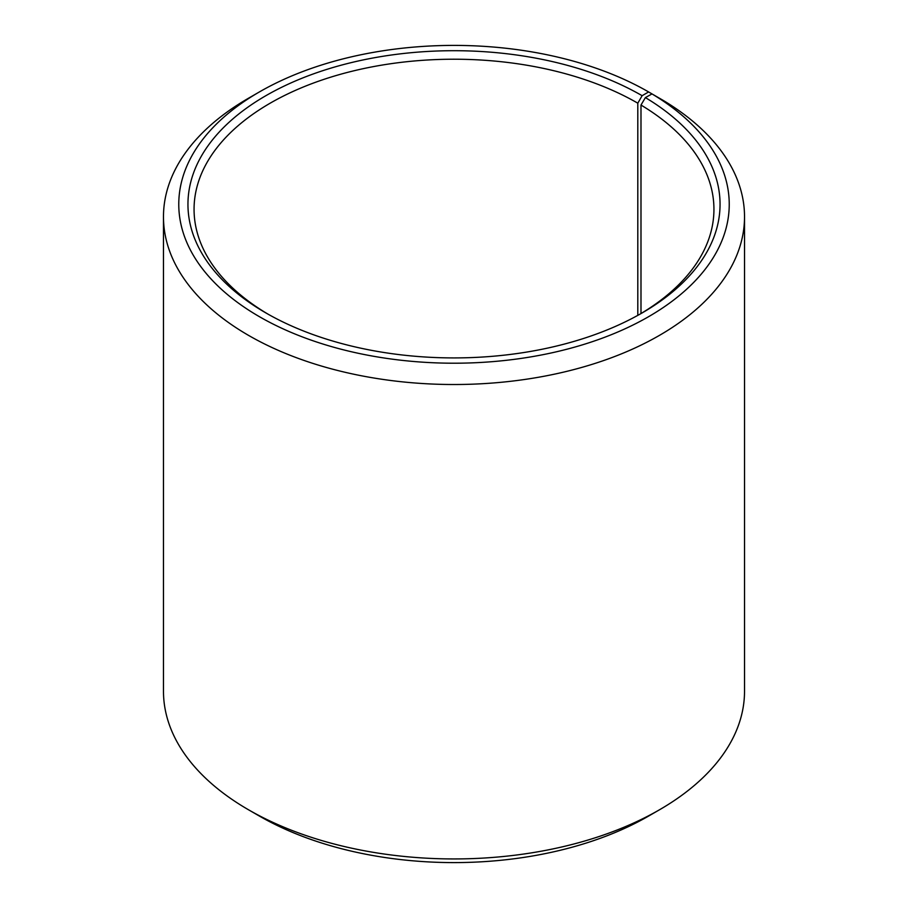<?xml version="1.0" encoding="UTF-8"?>
<svg xmlns="http://www.w3.org/2000/svg" width="908" height="908" viewBox="0 0 908 908"><rect width="100%" height="100%" fill="white"/><g stroke="black" fill="none" stroke-linecap="round" stroke-linejoin="round"><path stroke-width="1.36" d="M639.947 314.168A259.938 150.081 -0 0 0 713.938 209.294A259.938 150.081 -0 0 0 640.991 105.044L640.991 313.544M659.435 98.223L648.618 91.946L642.126 95.692A266.055 153.611 -0 0 0 265.874 95.692A266.055 153.611 -0 0 0 265.862 312.919A266.055 153.611 -0 0 0 642.138 312.919A266.055 153.611 -0 0 0 645.384 97.599L640.991 105.044M648.618 91.946A275.226 158.9 -0 0 0 259.382 91.946A275.226 158.9 -0 0 0 259.382 316.665A275.226 158.9 -0 0 0 646.916 317.641A275.226 158.9 -0 0 0 651.989 93.921L645.384 97.599M259.382 91.946L248.565 98.189A290.526 167.73 -0 0 0 163.474 216.785A290.526 167.73 -0 0 0 248.565 335.392A290.526 167.73 -0 0 0 565.173 371.747A290.526 167.73 -0 0 0 744.526 216.785A290.526 167.73 -0 0 0 662.988 100.277L651.989 93.921M163.474 216.785L163.474 691.215A290.526 167.73 -0 0 0 248.565 809.811L259.382 816.054A275.226 158.9 -0 0 0 648.618 816.054L659.435 809.811A290.526 167.73 -0 0 0 744.526 691.215L744.526 216.785M259.382 816.054L248.565 809.811A290.526 167.73 -0 0 0 659.435 809.811M642.126 95.692L637.802 103.183A259.938 150.081 -0 0 0 354.529 70.642A259.938 150.081 -0 0 0 194.062 209.294A259.938 150.081 -0 0 0 268.053 314.168M637.802 103.183L637.802 315.36"/></g></svg>
